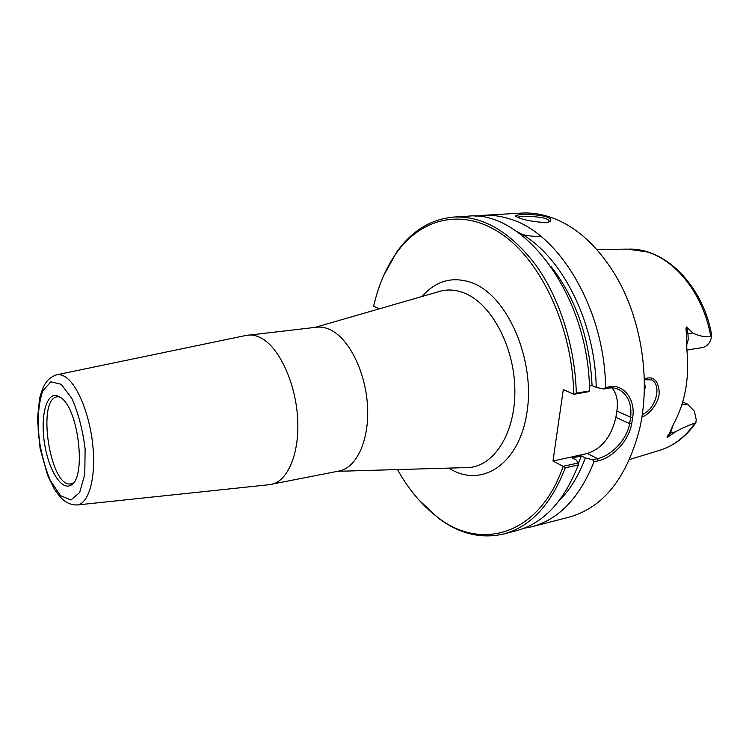 <?xml version="1.0" encoding="UTF-8"?>
<svg xmlns="http://www.w3.org/2000/svg" width="749" height="749" viewBox="0 0 749 749"><rect width="100%" height="100%" fill="white"/><g stroke="black" fill="none" stroke-linecap="round" stroke-linejoin="round"><path stroke-width="1.12" d="M269.041 484.725L339.166 470.999C356.646 467.816 369.472 440.122 367.525 406.173C365.718 372.262 349.296 339.054 330.768 329.991C325.974 327.603 321.284 326.676 316.696 327.191L245.719 335.515M563.239 466.327L565.252 467.863L578.312 464.932L578.219 462.985L563.173 466.318C539.486 535.441 480.596 551.545 437.294 517.016C421.827 505.191 408.561 489.378 397.485 469.586M563.173 466.318L552.987 461.019L563.295 389.546L573.781 394.32L589.023 391.624L589.538 390.856L576.299 393.206L573.846 394.32M379.34 308.813L373.639 306.21C378.282 285.846 385.772 268.254 396.109 253.434C421.022 218.015 463.022 207.089 502.42 234.549C541.714 261.804 572.564 328.268 573.781 394.32M271.241 484.425C287.916 481.42 299.881 452.902 297.587 417.642C295.415 382.402 279.246 347.742 261.41 338.164C256.785 335.636 252.291 334.625 247.91 335.121M61.137 397.803C79.179 409.965 86.5 479.772 70.509 485.361C61.118 490.464 48.451 469.323 44.509 443.38C40.343 417.474 45.961 393.487 56.465 395.481L61.137 397.803M73.327 482.965L71.118 483.807C50.333 489.05 36.121 398.112 57.523 396.773L59.883 396.895M551.189 266.681C576.093 298.842 589.725 338.464 592.066 385.548L596.185 387.364L603.685 389.012L608.647 388.132C612.719 387.448 616.539 388.151 620.106 390.238C628.392 395.697 631.913 404.722 630.667 417.287L629.628 423.616C626.838 440.412 610.379 456.01 597.59 458.65L592.693 459.746L585.362 457.976L581.364 455.963L572.227 457.967L576.224 459.998L578.219 462.985M516.941 231.656C559.175 251.814 595.249 319.383 596.185 387.364M418.719 499.761L438.259 518.065C459.193 533.803 480.942 539.121 503.525 534.018C530.404 526.893 550.983 504.845 565.252 467.863M552.987 461.019L587.31 453.519C601.99 448.529 611.521 436.461 615.875 417.315L616.876 411.042C618.328 401.08 616.67 393.356 611.914 387.87M589.379 386.016L592.066 385.548M576.299 393.206C575.101 346.422 559.662 298.242 535.909 265.183C510.387 231.872 483.077 215.824 453.997 217.041C430.937 219.064 411.838 230.758 396.708 252.132L383.685 275.529M592.693 459.746L594.004 461.787L598.226 460.841C611.596 458.051 628.711 441.564 631.66 423.859L632.708 417.474C635.704 399.451 623.543 384.012 609.855 386.727L605.585 387.486L603.685 389.012M585.362 457.976C578.724 475.709 569.942 490.015 559.016 500.884M594.004 461.787C579.473 497.963 558.679 519.628 531.631 526.79L523.785 528.317M517.4 217.285C521.37 215.534 548.437 216.358 549.054 221.03L549.045 221.657M644.299 379.687L651.555 379.883C662.21 385.005 655.984 409.179 642.258 414.487M641.865 417.081C649.589 414.693 659.438 402.176 659.232 391.877C658.118 379.996 653.137 375.68 644.28 378.91M660.627 450.037C674.231 445.524 685.756 436.742 695.222 423.681L695.924 422.455L695.044 423.045C688.808 425.076 682.217 428.053 675.261 431.976L667.265 437.463C666.619 437.416 667.265 436.161 669.203 433.69L673.651 423.887C685.279 402.503 689.66 377.599 686.814 349.174L686.721 333.839C685.85 330.037 685.812 327.753 686.599 327.004L692.788 332.968C698.686 335.936 704.678 337.181 710.764 336.704L711.494 337.031L711.344 333.108C702.159 285.172 665.515 248.415 629.197 249.089M644.196 393.075L645.217 386.961L644.327 381.175M520.209 218.305C526.191 220.824 550.159 224.55 550.571 220.721C551.479 219.363 549.981 218.025 546.087 216.704C535.395 213.521 511.707 214.083 516.117 216.62L520.209 218.305M475.025 216.283L482.965 215.347C491.737 214.823 500.678 216.021 509.779 218.951C558.745 232.77 604.761 308.831 605.585 387.486M482.965 215.347L521.416 213.09C530.301 212.566 539.346 213.718 548.521 216.555C574.296 224.784 596.663 244.455 615.631 275.566C641.35 318.606 650.965 380.127 639.599 428.962C626.688 478.283 603.132 507.691 568.931 517.203L531.631 526.79M681.796 404.984L687.198 403.908L682.704 402.007M686.917 350.045L702.29 347.564C707.122 346.506 710.192 342.995 711.494 337.031M687.198 403.908L694.314 411.107L696.205 419.534L695.924 422.455M503.525 534.018L516.211 530.751C543.231 523.598 563.931 501.652 578.312 464.932M581.364 455.963L578.247 463.603M589.538 390.856C588.92 294.526 522.877 208.943 467.076 216.274L453.997 217.041M437.996 291.876L440.927 291.033C448.511 289.18 456.338 289.854 464.399 293.074C491.175 303.532 514.273 346.253 514.853 389.461C515.649 432.716 494.274 466.215 468.471 467.535L465.681 467.619M448.923 468.097C480.83 488.835 519.385 465.035 527.053 411.875C535.235 358.911 507.27 295.621 472.104 282.813C452.668 276.016 436.002 280.575 422.099 296.464M246.758 335.29L56.905 374.753C51.981 376.213 48.095 379.172 45.258 383.628C43.573 386.128 41.682 390.987 39.613 398.206L37.45 418.794L40.1 448.492L47.618 475.39L54.424 489.237C57.973 494.396 60.978 497.991 63.422 500.032C67.522 503.44 72.129 505.079 77.25 504.966C88.391 503.609 95.638 479.547 93.129 448.801C90.704 418.092 78.898 387.018 66.68 377.861C63.262 375.277 60.004 374.238 56.905 374.753L55.782 375.015M61.231 384.331L71.867 398.459C78.345 413.12 82.765 429.945 85.114 448.941L84.768 474.426L79.609 492.617L70.874 500.004L60.472 495.613L50.455 480.802C44.575 466.646 40.53 450.823 38.339 433.315C37.534 416.21 38.995 402.054 42.74 390.856L50.848 381.812L61.231 384.331M598.226 460.841L597.59 458.65L587.31 453.519M609.855 386.727L608.647 388.132M616.876 411.042L630.667 417.287L632.708 417.474M615.875 417.315L629.628 423.616L631.66 423.859M541.003 236.45C533.531 236.656 526.5 235.757 519.9 233.763M596.841 249.539L627.503 249.108L647.23 251.954C676.853 260.764 703.873 295.49 710.764 336.704M695.044 423.045C685.129 437.21 673.108 446.367 658.98 450.542L629.647 459.483M686.59 345.27L688.209 339.756L687.957 333.689L692.788 332.968M673.079 424.973L670.505 433.006L675.261 431.976M669.203 433.69L670.505 433.006L667.265 437.463M686.721 333.839L687.957 333.689L686.599 327.004M337.537 471.318L465.466 467.619M315.048 327.388L440.927 291.033M77.25 504.966L270.089 484.612M59.536 396.82L56.465 395.481M73.018 483.142L70.509 485.361M437.294 517.016L438.259 518.065M396.109 253.434L396.708 252.132M620.106 390.238L616.127 388.506M549.054 221.03L548.961 221.685M649.832 379.172L651.555 379.883M548.82 222.06L550.571 220.721"/></g></svg>
